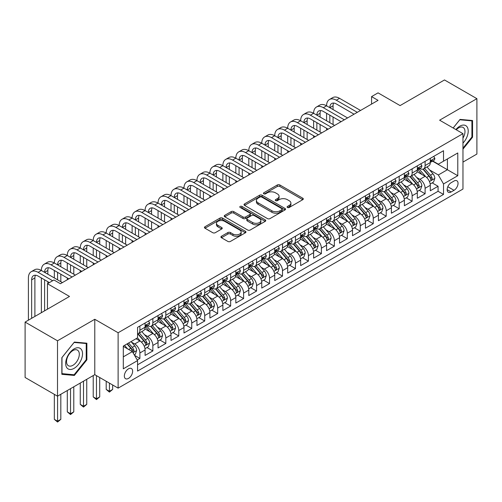 <?xml version="1.0" encoding="UTF-8"?>
<svg xmlns="http://www.w3.org/2000/svg" width="502" height="502" viewBox="0 0 502 502"><rect width="100%" height="100%" fill="white"/><g stroke="black" fill="none" stroke-linecap="round" stroke-linejoin="round"><path stroke-width="0.75" d="M287.464 207.477A1.261 0.728 0 0 0 289.246 207.477L302.769 199.67A1.801 1.042 0 0 0 303.296 198.936A1.801 1.042 0 0 0 302.769 198.202L279.865 184.981A1.801 1.042 0 0 0 277.317 184.981L263.795 192.787A1.261 0.728 0 0 0 263.431 193.301A1.261 0.728 0 0 0 263.795 193.816A1.261 0.728 0 0 0 265.577 193.816L267.328 192.806A5.76 3.326 0 0 1 275.472 192.806L277.38 193.904A5.76 3.326 0 0 1 279.068 196.257A5.76 3.326 0 0 1 277.38 198.604L275.629 199.614A1.261 0.728 0 0 0 275.265 200.129A1.261 0.728 0 0 0 275.629 200.643A1.261 0.728 0 0 0 277.411 200.643L279.162 199.633A5.76 3.326 0 0 1 287.307 199.633L289.215 200.737A5.76 3.326 0 0 1 290.903 203.09A5.76 3.326 0 0 1 289.215 205.437L287.464 206.447A1.261 0.728 0 0 0 287.094 206.962A1.261 0.728 0 0 0 287.464 207.477L287.464 206.447M128.487 378.408A5.867 3.389 120 0 0 132.321 373.237A5.867 3.389 120 0 0 131.424 368.537A5.867 3.389 120 0 0 128.487 368.826A5.867 3.389 120 0 0 124.659 373.996A5.867 3.389 120 0 0 125.556 378.703A5.867 3.389 120 0 0 128.487 378.408M221.451 236.26A1.801 1.042 0 0 0 220.924 236.994A1.801 1.042 0 0 0 221.451 237.728L227.883 241.437A1.801 1.042 0 0 0 230.424 241.437L245.44 232.771A1.801 1.042 0 0 0 245.967 232.037A1.801 1.042 0 0 0 245.44 231.303L222.537 218.075A1.801 1.042 0 0 0 219.989 218.075L204.973 226.747A1.801 1.042 0 0 0 204.446 227.481A1.801 1.042 0 0 0 204.973 228.215L212.735 232.696A1.801 1.042 0 0 0 215.283 232.696L221.708 228.987A1.801 1.042 0 0 0 222.235 228.253A1.801 1.042 0 0 0 221.708 227.519L217.862 225.291A4.813 2.78 0 0 1 216.45 223.327A4.813 2.78 0 0 1 219.418 220.761A4.813 2.78 0 0 1 224.67 221.363L239.749 230.067A4.813 2.78 0 0 1 241.155 232.037A4.813 2.78 0 0 1 238.186 234.603A4.813 2.78 0 0 1 232.941 234.001L230.424 232.552A1.801 1.042 0 0 0 227.883 232.552L221.451 236.26L221.451 237.728M462.963 162.102L476.9 154.051L476.9 98.668L444.49 79.956L400.088 105.589L378.05 92.864L371.568 96.604L378.05 100.35L60.428 283.724L53.946 279.984L47.464 283.724L47.464 309.176M57.51 340.795L57.51 396.185L94.784 374.668L94.784 319.278L57.51 340.795L25.1 322.083L69.502 296.45L47.464 283.724M94.784 319.278L118.121 332.751L462.963 133.657L462.963 189.047L118.121 388.14L118.121 332.751M476.9 98.668L439.626 120.185L462.963 133.657M267.453 218.59A1.801 1.042 0 0 0 270.001 218.59L285.017 209.924A1.801 1.042 0 0 0 285.544 209.183A1.801 1.042 0 0 0 285.017 208.449L262.113 195.228A1.801 1.042 0 0 0 259.565 195.228L244.549 203.894A1.801 1.042 0 0 0 244.022 204.634A1.801 1.042 0 0 0 244.549 205.368L267.453 218.59M240.665 207.753A1.261 0.728 0 0 1 241.939 207.928L265.207 221.357L250.216 230.016A1.801 1.042 0 0 1 247.668 230.016L224.764 216.789L224.764 215.32A1.801 1.042 0 0 0 224.237 216.055A1.801 1.042 0 0 0 224.764 216.789M224.764 215.32L231.19 211.612A1.801 1.042 0 0 1 233.731 211.612L243.024 216.971A1.801 1.042 0 0 0 245.566 216.971L249.833 214.511A1.801 1.042 0 0 0 250.36 213.777A1.801 1.042 0 0 0 249.833 213.043L240.157 207.458A1.261 0.728 0 0 1 239.793 206.943A1.261 0.728 0 0 1 240.571 206.272A1.261 0.728 0 0 1 241.939 206.429L265.225 219.876A1.801 1.042 0 0 1 265.753 220.61A1.801 1.042 0 0 1 265.225 221.344L265.225 219.876M57.51 396.185L25.1 377.473L25.1 322.083M137.209 359.978L139.895 358.422L134.517 355.316M131.455 342.1L134.712 343.977A7.335 4.236 60 0 1 139.895 352.962L145.084 349.969L145.084 355.429L152.859 350.942L146.96 347.535M144.419 334.614L147.676 336.497A7.335 4.236 60 0 1 152.859 345.476L158.048 342.483L158.048 347.949L165.823 343.456L159.925 340.049M157.383 327.128L160.64 329.011A7.335 4.236 60 0 1 165.823 337.99L171.013 334.997L171.013 340.463L178.787 335.97L172.889 332.562M170.347 319.648L173.604 321.525A7.335 4.236 60 0 1 178.787 330.504L183.977 327.511L183.977 332.977L191.751 328.484L185.853 325.083M183.312 312.162L186.568 314.039A7.335 4.236 60 0 1 191.751 323.024L196.941 320.025L196.941 325.491L204.716 321.004L198.817 317.597M196.276 304.676L199.532 306.553A7.335 4.236 60 0 1 204.716 315.538L209.905 312.545L209.905 318.004L217.68 313.518L211.781 310.11M209.24 297.19L212.497 299.073A7.335 4.236 60 0 1 217.68 308.052L222.869 305.059L222.869 310.525L230.644 306.032L224.745 302.624M222.204 289.704L225.461 291.587A7.335 4.236 60 0 1 230.644 300.566L235.833 297.573L235.833 303.039L243.608 298.546L237.71 295.138M235.168 282.224L238.425 284.101A7.335 4.236 60 0 1 243.608 293.08L248.797 290.087L248.797 295.552L256.572 291.06L250.674 287.659M248.132 274.738L251.389 276.615A7.335 4.236 60 0 1 256.572 285.6L261.762 282.601L261.762 288.066L269.536 283.58L263.638 280.172M261.096 267.252L264.353 269.128A7.335 4.236 60 0 1 269.536 278.114L274.726 275.121L274.726 280.58L282.5 276.094L276.602 272.686M274.061 259.766L277.317 261.649A7.335 4.236 60 0 1 282.5 270.628L287.69 267.635L287.69 273.101L295.465 268.608L289.566 265.2M287.025 252.28L290.281 254.163A7.335 4.236 60 0 1 295.465 263.142L300.654 260.149L300.654 265.614L308.429 261.122L302.53 257.714M299.989 244.8L303.246 246.677A7.335 4.236 60 0 1 308.429 255.656L313.618 252.663L313.618 258.128L321.393 253.635L315.494 250.234M312.953 237.314L316.21 239.19A7.335 4.236 60 0 1 321.393 248.176L326.582 245.183L326.582 250.642L334.357 246.156L328.459 242.748M325.917 229.828L329.174 231.704A7.335 4.236 60 0 1 334.357 240.69L339.547 237.697L339.547 243.156L347.321 238.67L341.423 235.262M338.881 222.342L342.138 224.225A7.335 4.236 60 0 1 347.321 233.204L352.511 230.211L352.511 235.676L360.285 231.184L354.387 227.776M351.846 214.856L355.102 216.738A7.335 4.236 60 0 1 360.285 225.718L365.475 222.725L365.475 228.19L373.25 223.697L367.351 220.29M364.81 207.376L368.066 209.252A7.335 4.236 60 0 1 373.25 218.232L378.439 215.239L378.439 220.704L386.214 216.211L380.315 212.81M377.774 199.89L381.031 201.766A7.335 4.236 60 0 1 386.214 210.752L391.403 207.759L391.403 213.218L399.178 208.732L393.279 205.324M390.738 192.404L393.995 194.287A7.335 4.236 60 0 1 399.178 203.266L404.367 200.273L404.367 205.738L412.142 201.246L406.243 197.838M403.702 184.918L406.959 186.8A7.335 4.236 60 0 1 412.142 195.78L417.331 192.787L417.331 198.252L425.106 193.759L425.106 188.294A7.335 4.236 -120 0 0 419.923 179.314L416.666 177.432M419.208 190.352L425.106 193.759M145.084 349.969A7.335 4.236 -120 0 0 139.895 340.983L136.011 338.737M158.048 342.483A7.335 4.236 -120 0 0 152.859 333.497L144.846 328.873M171.013 334.997A7.335 4.236 -120 0 0 165.823 326.018L157.81 321.387M183.977 327.511A7.335 4.236 -120 0 0 178.787 318.532L170.774 313.901M196.941 320.025A7.335 4.236 -120 0 0 191.751 311.045L183.738 306.415M209.905 312.545A7.335 4.236 -120 0 0 204.716 303.559L196.702 298.935M222.869 305.059A7.335 4.236 -120 0 0 217.68 296.073L209.667 291.449M235.833 297.573A7.335 4.236 -120 0 0 230.644 288.594L222.631 283.963M248.797 290.087A7.335 4.236 -120 0 0 243.608 281.107L235.595 276.476M261.762 282.601A7.335 4.236 -120 0 0 256.572 273.621L248.559 268.99M274.726 275.121A7.335 4.236 -120 0 0 269.536 266.135L261.523 261.511M287.69 267.635A7.335 4.236 -120 0 0 282.5 258.655L274.487 254.025M300.654 260.149A7.335 4.236 -120 0 0 295.465 251.169L287.451 246.538M313.618 252.663A7.335 4.236 -120 0 0 308.429 243.683L300.416 239.052M326.582 245.183A7.335 4.236 -120 0 0 321.393 236.197L313.38 231.566M339.547 237.697A7.335 4.236 -120 0 0 334.357 228.711L326.344 224.087M352.511 230.211A7.335 4.236 -120 0 0 347.321 221.231L339.308 216.6M365.475 222.725A7.335 4.236 -120 0 0 360.285 213.745L352.272 209.114M378.439 215.239A7.335 4.236 -120 0 0 373.25 206.259L365.236 201.628M391.403 207.759A7.335 4.236 -120 0 0 386.214 198.773L378.201 194.148M404.367 200.273A7.335 4.236 -120 0 0 399.178 191.287L391.165 186.662M417.331 192.787A7.335 4.236 -120 0 0 412.142 183.807L404.129 179.176M454.021 181.034L451.166 182.684A5.685 3.282 120 0 0 447.451 187.692A5.685 3.282 120 0 0 448.324 192.247A5.685 3.282 120 0 0 451.166 191.965L454.021 190.314A5.685 3.282 120 0 0 457.73 185.307A5.685 3.282 120 0 0 456.858 180.751A5.685 3.282 120 0 0 454.021 181.034M123.304 356.853L132.377 351.613L137.567 360.593L137.567 371.072L443.517 194.431L443.517 183.952L438.334 174.972L429.63 169.952M137.567 360.593L123.304 368.826L123.304 346.073L137.567 337.84L137.567 327.36L443.517 150.719L443.517 161.198L457.78 152.966L457.78 175.719L443.517 183.952M147.607 325.679L147.676 325.716A7.335 4.236 60 0 0 151.34 326.08L156.53 323.087A7.335 4.236 -120 0 0 158.048 319.73L158.048 315.538M160.571 318.193L160.64 318.23A7.335 4.236 60 0 0 164.305 318.594L169.494 315.601A7.335 4.236 -120 0 0 171.013 312.244L171.013 308.052M173.535 310.707L173.604 310.744A7.335 4.236 60 0 0 177.269 311.108L182.458 308.115A7.335 4.236 -120 0 0 183.977 304.758L183.977 300.566M186.499 303.221L186.568 303.264A7.335 4.236 60 0 0 190.233 303.622L195.422 300.629A7.335 4.236 -120 0 0 196.941 297.272L196.941 293.08M199.463 295.741L199.532 295.778A7.335 4.236 60 0 0 203.197 296.142L208.386 293.149A7.335 4.236 -120 0 0 209.905 289.792L209.905 285.6M212.428 288.255L212.497 288.292A7.335 4.236 60 0 0 216.161 288.656L221.351 285.663A7.335 4.236 -120 0 0 222.869 282.306L222.869 278.114M225.392 280.769L225.461 280.806A7.335 4.236 60 0 0 229.125 281.17L234.315 278.177A7.335 4.236 -120 0 0 235.833 274.82L235.833 270.628M238.356 273.283L238.425 273.32A7.335 4.236 60 0 0 242.089 273.684L247.279 270.691A7.335 4.236 -120 0 0 248.797 267.334L248.797 263.142M251.32 265.796L251.389 265.84A7.335 4.236 60 0 0 255.054 266.198L260.243 263.205A7.335 4.236 -120 0 0 261.762 259.848L261.762 255.656M264.284 258.317L264.353 258.354A7.335 4.236 60 0 0 268.018 258.718L273.207 255.725A7.335 4.236 -120 0 0 274.726 252.368L274.726 248.176M277.248 250.831L277.317 250.868A7.335 4.236 60 0 0 280.982 251.232L286.171 248.239A7.335 4.236 -120 0 0 287.69 244.882L287.69 240.69M290.212 243.344L290.281 243.382A7.335 4.236 60 0 0 293.946 243.746L299.136 240.753A7.335 4.236 -120 0 0 300.654 237.396L300.654 233.204M303.177 235.858L303.246 235.896A7.335 4.236 60 0 0 306.91 236.26L312.1 233.267A7.335 4.236 -120 0 0 313.618 229.91L313.618 225.718M316.141 228.372L316.21 228.416A7.335 4.236 60 0 0 319.874 228.78L325.064 225.781A7.335 4.236 -120 0 0 326.582 222.424L326.582 218.232M329.105 220.893L329.174 220.93A7.335 4.236 60 0 0 332.839 221.294L338.028 218.301A7.335 4.236 -120 0 0 339.547 214.944L339.547 210.752M342.069 213.406L342.138 213.444A7.335 4.236 60 0 0 345.803 213.808L350.992 210.815A7.335 4.236 -120 0 0 352.511 207.458L352.511 203.266M355.033 205.92L355.102 205.958A7.335 4.236 60 0 0 358.767 206.322L363.956 203.329A7.335 4.236 -120 0 0 365.475 199.972L365.475 195.78M367.997 198.434L368.066 198.472A7.335 4.236 60 0 0 371.731 198.836L376.92 195.843A7.335 4.236 -120 0 0 378.439 192.486L378.439 188.294M380.962 190.948L381.031 190.992A7.335 4.236 60 0 0 384.695 191.356L389.885 188.357A7.335 4.236 -120 0 0 391.403 185L391.403 180.808M393.926 183.468L393.995 183.506A7.335 4.236 60 0 0 397.659 183.87L402.849 180.877A7.335 4.236 -120 0 0 404.367 177.52L404.367 173.328M406.89 175.982L406.959 176.02A7.335 4.236 60 0 0 410.623 176.384L415.813 173.391A7.335 4.236 -120 0 0 417.331 170.034L417.331 165.842M137.567 364.785L438.07 191.287L438.07 186.273L430.296 190.766L430.296 185.301A7.335 4.236 -120 0 0 425.106 176.321L417.093 171.69M419.854 168.496L419.923 168.534A7.335 4.236 -120 0 0 423.588 168.898A7.335 4.236 -120 0 0 425.106 165.541L425.106 161.349M423.588 168.898L428.777 165.905A7.335 4.236 -120 0 0 430.296 162.548L430.296 158.356M139.895 326.018L139.895 330.209A7.335 4.236 60 0 1 138.376 333.566A7.335 4.236 60 0 1 137.567 333.861M138.376 333.566L143.566 330.567A7.335 4.236 -120 0 0 145.084 327.21L145.084 323.018M152.859 318.532L152.859 322.723A7.335 4.236 60 0 1 151.34 326.08M165.823 311.045L165.823 315.237A7.335 4.236 60 0 1 164.305 318.594M178.787 303.559L178.787 307.751A7.335 4.236 60 0 1 177.269 311.108M191.751 296.073L191.751 300.265A7.335 4.236 60 0 1 190.233 303.622M204.716 288.594L204.716 292.785A7.335 4.236 60 0 1 203.197 296.142M217.68 281.107L217.68 285.299A7.335 4.236 60 0 1 216.161 288.656M230.644 273.621L230.644 277.813A7.335 4.236 60 0 1 229.125 281.17M243.608 266.135L243.608 270.327A7.335 4.236 60 0 1 242.089 273.684M256.572 258.649L256.572 262.841A7.335 4.236 60 0 1 255.054 266.198M269.536 251.169L269.536 255.361A7.335 4.236 60 0 1 268.018 258.718M282.5 243.683L282.5 247.875A7.335 4.236 60 0 1 280.982 251.232M295.465 236.197L295.465 240.389A7.335 4.236 60 0 1 293.946 243.746M308.429 228.711L308.429 232.903A7.335 4.236 60 0 1 306.91 236.26M321.393 221.231L321.393 225.417A7.335 4.236 60 0 1 319.874 228.78M334.357 213.745L334.357 217.937A7.335 4.236 60 0 1 332.839 221.294M347.321 206.259L347.321 210.451A7.335 4.236 60 0 1 345.803 213.808M360.285 198.773L360.285 202.965A7.335 4.236 60 0 1 358.767 206.322M373.25 191.287L373.25 195.479A7.335 4.236 60 0 1 371.731 198.836M386.214 183.807L386.214 187.999A7.335 4.236 60 0 1 384.695 191.356M399.178 176.321L399.178 180.513A7.335 4.236 60 0 1 397.659 183.87M412.142 168.835L412.142 173.027A7.335 4.236 60 0 1 410.623 176.384M412.142 195.78L412.142 201.246M399.178 203.266L399.178 208.732M386.214 210.752L386.214 216.211M373.25 218.232L373.25 223.697M360.285 225.718L360.285 231.184M347.321 233.204L347.321 238.67M334.357 240.69L334.357 246.156M321.393 248.176L321.393 253.635M308.429 255.656L308.429 261.122M295.465 263.142L295.465 268.608M282.5 270.628L282.5 276.094M269.536 278.114L269.536 283.58M256.572 285.6L256.572 291.06M243.608 293.08L243.608 298.546M230.644 300.566L230.644 306.032M217.68 308.052L217.68 313.518M204.716 315.538L204.716 321.004M191.751 323.024L191.751 328.484M178.787 330.504L178.787 335.97M165.823 337.99L165.823 343.456M152.859 345.476L152.859 350.942M139.895 352.962L139.895 358.422M132.377 351.613L123.304 346.374M438.334 174.972L447.407 169.732L447.407 158.958L457.78 152.966M432.561 161.161L457.78 175.719M432.818 161.01L438.334 164.192L443.517 161.198M94.784 374.668L118.121 388.14M371.568 96.604L371.568 104.09M432.172 182.872L438.07 186.273M438.07 191.287L443.517 194.431M462.963 149.144L472.558 137.209L472.558 120.524L460.045 119.407L453.149 127.991M61.853 374.323L74.365 375.44L86.871 359.878L86.871 343.199L74.365 342.082L61.853 357.644L61.853 374.323M471.911 136.833L472.558 137.209M86.225 359.507L86.871 359.878M73.041 374.68L74.365 375.44M287.966 207.659L289.215 206.937A5.76 3.326 0 0 0 290.903 204.584L290.903 203.09M279.068 196.257L279.068 197.75A5.76 3.326 0 0 1 277.38 200.103L276.138 200.825M302.744 199.683L279.865 186.474A1.801 1.042 0 0 0 277.317 186.474L264.303 193.992M284.992 209.936L262.113 196.721A1.801 1.042 0 0 0 259.565 196.721L244.574 205.381M281.835 209.698A1.261 0.728 0 0 0 282.206 209.183A1.261 0.728 0 0 0 281.835 208.669L261.73 197.066A1.261 0.728 0 0 0 259.948 197.066L258.103 198.127A5.76 3.326 0 0 0 256.415 200.48A5.76 3.326 0 0 0 258.103 202.833L271.846 210.765A5.76 3.326 0 0 0 279.99 210.765L281.835 209.698L281.835 211.198A1.261 0.728 0 0 0 282.206 210.683L282.206 209.183M256.415 200.48L256.415 201.98A5.76 3.326 0 0 0 258.103 204.327L258.103 202.833M281.835 211.198L279.99 212.264A5.76 3.326 0 0 1 271.846 212.264L258.103 204.327M224.789 216.801L231.19 213.105L231.19 211.612M250.36 213.777L250.36 215.276A1.801 1.042 0 0 1 249.833 216.011L245.566 218.47A1.801 1.042 0 0 1 243.024 218.47L233.731 213.105A1.801 1.042 0 0 0 231.19 213.105M252.663 222.537A4.813 2.78 0 0 0 257.909 223.139A4.813 2.78 0 0 0 260.883 220.573A4.813 2.78 0 0 0 259.471 218.608L254.156 215.54A1.801 1.042 0 0 0 251.615 215.54L247.348 218A1.801 1.042 0 0 0 246.821 218.734A1.801 1.042 0 0 0 247.348 219.474L252.663 222.537L252.663 224.036A4.813 2.78 0 0 0 257.909 224.639A4.813 2.78 0 0 0 260.883 222.072L260.883 220.573M246.821 218.734L246.821 220.234A1.801 1.042 0 0 0 247.348 220.968L247.348 219.474M252.663 224.036L247.348 220.968M241.155 232.037L241.155 233.53A4.813 2.78 0 0 1 238.186 236.097A4.813 2.78 0 0 1 232.941 235.494L230.424 234.045A1.801 1.042 0 0 0 227.883 234.045L221.476 237.741M216.45 223.327L216.45 224.827A4.813 2.78 0 0 0 217.862 226.791L217.862 225.291M221.683 229L217.862 226.791M245.415 232.784L222.537 219.575A1.801 1.042 0 0 0 219.989 219.575L204.998 228.228M430.183 184.021L433.533 182.082L434.832 178.342A4.857 2.805 -120 0 0 432.937 173.78L427.014 166.921M425.828 176.792L419.057 168.954M421.975 174.514L418.047 169.965A11.64 6.721 -120 0 0 417.689 169.557M422.929 169.161L428.921 176.102A4.857 2.805 60 0 1 430.653 179.446L431.005 180.023L431.664 179.929L432.209 178.549A4.857 2.805 -120 0 0 430.478 175.198L424.554 168.346M423.28 169.048L429.718 176.503A2.472 1.431 60 0 1 430.339 177.47L432.209 178.549M433.728 156.373L434.832 158.281A4.857 2.805 60 0 1 433.822 160.433L431.362 161.851A4.857 2.805 -120 0 0 432.209 160.734L432.103 160.301M28.407 320.176L28.407 277.964A13.749 7.938 60 0 1 31.256 271.67L34.494 269.8A13.749 7.938 60 0 1 41.371 270.478A13.749 7.938 60 0 1 44.22 264.184L47.458 262.314A13.749 7.938 60 0 1 54.335 262.992A13.749 7.938 60 0 1 57.184 256.698L60.422 254.828A13.749 7.938 60 0 1 67.299 255.512A13.749 7.938 60 0 1 70.148 249.212L73.386 247.342A13.749 7.938 60 0 1 80.264 248.026A13.749 7.938 60 0 1 83.112 241.732L86.35 239.856A13.749 7.938 60 0 1 93.228 240.54A13.749 7.938 60 0 1 96.077 234.246L99.314 232.376A13.749 7.938 60 0 1 106.192 233.053A13.749 7.938 60 0 1 109.041 226.76L112.279 224.89A13.749 7.938 60 0 1 119.156 225.567A13.749 7.938 60 0 1 122.005 219.274L125.243 217.404A13.749 7.938 60 0 1 132.12 218.088A13.749 7.938 60 0 1 134.969 211.788L138.207 209.918A13.749 7.938 60 0 1 145.084 210.602A13.749 7.938 60 0 1 147.933 204.308L151.171 202.431A13.749 7.938 60 0 1 158.048 203.115A13.749 7.938 60 0 1 160.897 196.822L164.135 194.952A13.749 7.938 60 0 1 171.013 195.629A13.749 7.938 60 0 1 173.861 189.336L177.099 187.466A13.749 7.938 60 0 1 183.977 188.143A13.749 7.938 60 0 1 186.826 181.849L190.063 179.98A13.749 7.938 60 0 1 196.941 180.664A13.749 7.938 60 0 1 199.79 174.363L203.028 172.493A13.749 7.938 60 0 1 209.905 173.177A13.749 7.938 60 0 1 212.754 166.884L215.992 165.007A13.749 7.938 60 0 1 222.869 165.691A13.749 7.938 60 0 1 225.718 159.398L228.956 157.528A13.749 7.938 60 0 1 235.833 158.205A13.749 7.938 60 0 1 238.682 151.911L241.92 150.042A13.749 7.938 60 0 1 248.797 150.719A13.749 7.938 60 0 1 251.646 144.425L254.884 142.555A13.749 7.938 60 0 1 261.762 143.239A13.749 7.938 60 0 1 264.61 136.939L267.848 135.069A13.749 7.938 60 0 1 274.726 135.753A13.749 7.938 60 0 1 277.575 129.46L280.813 127.59A13.749 7.938 60 0 1 287.69 128.267A13.749 7.938 60 0 1 290.539 121.973L293.777 120.103A13.749 7.938 60 0 1 300.654 120.781A13.749 7.938 60 0 1 303.503 114.487L306.741 112.617A13.749 7.938 60 0 1 313.618 113.295A13.749 7.938 60 0 1 316.467 107.001L319.705 105.131A13.749 7.938 60 0 1 326.582 105.815A13.749 7.938 60 0 1 329.431 99.521L332.669 97.645A13.749 7.938 60 0 1 339.547 98.329L360.549 110.453M329.431 99.521A13.749 7.938 60 0 1 336.302 100.199L357.305 112.322M430.459 162.083L430.478 162.083A4.857 2.805 -120 0 0 431.362 161.851M431.582 160.37L432.209 160.734C431.902 160 431.381 160.301 430.653 161.631A4.857 2.805 60 0 1 430.296 162.322M354.067 114.199L336.302 103.939A9.168 5.29 -120 0 0 331.722 103.487A9.168 5.29 -120 0 0 329.82 107.685L333.064 105.815L333.064 109.555M333.635 103.067A9.168 5.29 -120 0 0 333.064 105.815M329.82 115.171L329.82 122.651M333.064 117.041L333.064 124.527M326.582 130.062L326.582 128.267M326.582 120.781L326.582 113.295M462.963 143.12A11.916 6.877 120 0 0 468.059 129.296A11.916 6.877 120 0 0 459.788 126.209A11.916 6.877 120 0 0 455.885 129.566M462.963 138.119A9.023 5.208 120 0 0 463.12 127.445A9.023 5.208 120 0 0 458.608 127.891A9.023 5.208 120 0 0 456.243 129.78M453.174 128.004L459.788 119.777L471.911 120.863L471.911 137.021L462.963 148.153M471.108 120.398L471.911 120.863M81.399 359.263A11.916 6.877 120 0 0 78.318 347.754A11.916 6.877 120 0 0 66.804 357.957A11.916 6.877 120 0 0 69.891 369.472A11.916 6.877 120 0 0 81.399 359.263M78.45 358.422A9.023 5.208 120 0 0 77.433 350.114A9.023 5.208 120 0 0 67.4 357.437A9.023 5.208 120 0 0 68.41 365.745A9.023 5.208 120 0 0 78.45 358.422M61.984 373.689L61.984 357.531L74.101 342.452L86.225 343.531L86.225 359.696L74.101 374.774L61.853 373.613M85.422 343.067L86.225 343.531M417.218 191.5L420.569 189.568L421.868 185.828A4.857 2.805 -120 0 0 419.973 181.266L414.05 174.407M412.864 184.278L406.093 176.44M409.011 181.994L405.083 177.444A11.64 6.721 -120 0 0 404.725 177.043M409.965 176.648L415.957 183.581A4.857 2.805 60 0 1 417.689 186.932L418.041 187.51L418.699 187.415L419.245 186.035A4.857 2.805 -120 0 0 417.513 182.684L411.59 175.825M410.316 176.535L416.754 183.989A2.472 1.431 60 0 1 417.375 184.956L419.245 186.035M404.254 198.987L407.605 197.054L408.904 193.308A4.857 2.805 -120 0 0 407.009 188.746L401.085 181.893M399.899 191.764L393.129 183.927M396.047 189.48L392.118 184.931A11.64 6.721 -120 0 0 391.761 184.529M397 184.134L402.993 191.067A4.857 2.805 60 0 1 404.725 194.418L405.076 194.989L405.735 194.901L406.281 193.515A4.857 2.805 -120 0 0 404.549 190.17L398.626 183.312M397.352 184.021L403.79 191.475A2.472 1.431 60 0 1 404.411 192.442L406.281 193.515M391.29 206.473L394.641 204.54L395.94 200.794A4.857 2.805 -120 0 0 394.045 196.232L388.121 189.373M386.935 199.25L380.165 191.413M383.082 196.966L379.154 192.417A11.64 6.721 -120 0 0 378.797 192.009M384.036 191.62L390.029 198.554A4.857 2.805 60 0 1 391.761 201.898L392.112 202.475L392.771 202.381L393.317 201.001A4.857 2.805 -120 0 0 391.585 197.656L385.661 190.798M384.388 191.5L390.826 198.955A2.472 1.431 60 0 1 391.447 199.928L393.317 201.001M378.326 213.959L381.677 212.02L382.976 208.28A4.857 2.805 -120 0 0 381.081 203.718L375.157 196.859M373.971 206.736L367.2 198.892M370.118 204.452L366.19 199.903A11.64 6.721 -120 0 0 365.832 199.495M371.072 199.099L377.065 206.04A4.857 2.805 60 0 1 378.797 209.384L379.148 209.962L379.807 209.867L380.353 208.487A4.857 2.805 -120 0 0 378.621 205.142L372.697 198.284M371.424 198.987L377.862 206.441A2.472 1.431 60 0 1 378.483 207.408L380.353 208.487M420.764 163.859L421.868 165.767A4.857 2.805 60 0 1 420.858 167.913L418.398 169.337A4.857 2.805 -120 0 0 419.245 168.22L419.139 167.787M316.467 107.001A13.749 7.938 60 0 1 323.338 107.685L326.582 105.815L347.585 117.939M323.338 107.685L344.341 119.809M417.495 169.563L417.513 169.563A4.857 2.805 -120 0 0 418.398 169.337M418.618 167.856L419.245 168.22C418.938 167.486 418.417 167.787 417.689 169.118A4.857 2.805 60 0 1 417.331 169.808M341.103 121.679L323.338 111.425A9.168 5.29 -120 0 0 318.757 110.973A9.168 5.29 -120 0 0 316.856 115.171L320.1 113.295L320.1 117.041M320.671 110.553A9.168 5.29 -120 0 0 320.1 113.295M316.856 122.651L316.856 130.137M320.1 124.527L320.1 132.007M313.618 137.548L313.618 135.753M313.618 128.267L313.618 120.781M407.8 171.345L408.904 173.253A4.857 2.805 60 0 1 407.894 175.399L405.434 176.823A4.857 2.805 -120 0 0 406.281 175.706L406.174 175.273M303.503 114.487A13.749 7.938 60 0 1 310.374 115.171L313.618 113.295L334.621 125.425M310.374 115.171L331.376 127.295M404.53 177.049L404.549 177.049A4.857 2.805 -120 0 0 405.434 176.823M405.654 175.342L406.281 175.706C405.974 174.972 405.453 175.273 404.725 176.604A4.857 2.805 60 0 1 404.367 177.294M328.139 129.165L310.374 118.911A9.168 5.29 -120 0 0 305.793 118.459A9.168 5.29 -120 0 0 303.892 122.651L307.136 120.781L307.136 124.527M307.707 118.033A9.168 5.29 -120 0 0 307.136 120.781M303.892 130.137L303.892 137.623M307.136 132.007L307.136 139.493M300.654 145.034L300.654 143.239M300.654 135.753L300.654 128.267M394.836 178.825L395.94 180.733A4.857 2.805 60 0 1 394.93 182.885L392.47 184.309A4.857 2.805 -120 0 0 393.317 183.186L393.21 182.759M290.539 121.973A13.749 7.938 60 0 1 297.41 122.651L300.654 120.781L321.656 132.911M297.41 122.651L318.412 134.781M391.566 184.535L391.585 184.535A4.857 2.805 -120 0 0 392.47 184.309M392.689 182.828L393.317 183.186C393.01 182.458 392.489 182.753 391.761 184.083A4.857 2.805 60 0 1 391.403 184.78M315.174 136.651L297.41 126.397A9.168 5.29 -120 0 0 292.829 125.939A9.168 5.29 -120 0 0 290.928 130.137L294.172 128.267L294.172 132.007M294.743 125.519A9.168 5.29 -120 0 0 294.172 128.267M290.928 137.623L290.928 145.109M294.172 139.493L294.172 146.979M287.69 152.52L287.69 150.719M287.69 143.239L287.69 135.753M381.871 186.311L382.976 188.219A4.857 2.805 60 0 1 381.966 190.371L379.506 191.789A4.857 2.805 -120 0 0 380.353 190.672L380.246 190.239M277.575 129.46A13.749 7.938 60 0 1 284.446 130.137L287.69 128.267L308.692 140.391M284.446 130.137L305.448 142.267M378.602 192.021L378.621 192.021A4.857 2.805 -120 0 0 379.506 191.789M379.725 190.308L380.353 190.672C380.045 189.938 379.525 190.239 378.797 191.569A4.857 2.805 60 0 1 378.439 192.26M302.21 144.137L284.446 133.883A9.168 5.29 -120 0 0 279.865 133.425A9.168 5.29 -120 0 0 277.964 137.623L281.208 135.753L281.208 139.493M281.779 133.005A9.168 5.29 -120 0 0 281.208 135.753M277.964 145.109L277.964 152.595M281.208 146.979L281.208 154.465M274.726 160L274.726 158.205M274.726 150.719L274.726 143.239M365.362 221.438L368.713 219.506L370.012 215.766A4.857 2.805 -120 0 0 368.117 211.204L362.193 204.345M361.007 214.216L354.236 206.378M357.154 211.938L353.226 207.389A11.64 6.721 -120 0 0 352.868 206.981M358.108 206.586L364.101 213.526A4.857 2.805 60 0 1 365.832 216.87L366.184 217.448L366.843 217.353L367.389 215.973A4.857 2.805 -120 0 0 365.657 212.622L359.733 205.77M358.459 206.473L364.898 213.927A2.472 1.431 60 0 1 365.519 214.894L367.389 215.973M368.907 193.797L370.012 195.705A4.857 2.805 60 0 1 369.001 197.857L366.542 199.275A4.857 2.805 -120 0 0 367.389 198.158L367.282 197.725M264.61 136.939A13.749 7.938 60 0 1 271.482 137.623L274.726 135.753L295.728 147.877M271.482 137.623L292.484 149.747M365.638 199.507L365.657 199.507A4.857 2.805 -120 0 0 366.542 199.275M366.761 197.794L367.389 198.158C367.081 197.424 366.56 197.725 365.832 199.056A4.857 2.805 60 0 1 365.475 199.746M289.246 151.623L271.482 141.363A9.168 5.29 -120 0 0 266.901 140.911A9.168 5.29 -120 0 0 265 145.109L268.244 143.239L268.244 146.979M268.815 140.491A9.168 5.29 -120 0 0 268.244 143.239M265 152.595L265 160.075M268.244 154.465L268.244 161.951M261.762 167.486L261.762 165.691M261.762 158.205L261.762 150.719M352.398 228.925L355.749 226.992L357.047 223.252A4.857 2.805 -120 0 0 355.152 218.69L349.229 211.831M348.043 221.702L341.272 213.865M344.19 219.418L340.262 214.869A11.64 6.721 -120 0 0 339.904 214.467M345.144 214.072L351.136 221.005A4.857 2.805 60 0 1 352.868 224.356L353.22 224.934L353.879 224.84L354.425 223.459A4.857 2.805 -120 0 0 352.693 220.108L346.769 213.25M345.495 213.959L351.933 221.413A2.472 1.431 60 0 1 352.555 222.38L354.425 223.459M355.943 201.283L357.047 203.191A4.857 2.805 60 0 1 356.037 205.337L353.577 206.761A4.857 2.805 -120 0 0 354.425 205.644L354.318 205.211M251.646 144.425A13.749 7.938 60 0 1 258.517 145.109L261.762 143.239L282.764 155.363M258.517 145.109L279.52 157.233M352.674 206.987L352.693 206.987A4.857 2.805 -120 0 0 353.577 206.761M353.797 205.28L354.425 205.644C354.117 204.91 353.596 205.211 352.868 206.542A4.857 2.805 60 0 1 352.511 207.232M276.282 159.103L258.517 148.849A9.168 5.29 -120 0 0 253.937 148.397A9.168 5.29 -120 0 0 252.035 152.595L255.28 150.719L255.28 154.465M255.851 147.971A9.168 5.29 -120 0 0 255.28 150.719M252.035 160.075L252.035 167.561M255.28 161.951L255.28 169.431M248.797 174.972L248.797 173.177M248.797 165.691L248.797 158.205M339.434 236.411L342.784 234.478L344.083 230.732A4.857 2.805 -120 0 0 342.188 226.17L336.265 219.311M335.079 229.188L328.308 221.351M331.226 226.904L327.298 222.355A11.64 6.721 -120 0 0 326.94 221.953M332.18 221.558L338.172 228.492A4.857 2.805 60 0 1 339.904 231.842L340.256 232.413L340.914 232.326L341.46 230.939A4.857 2.805 -120 0 0 339.728 227.594L333.805 220.736M332.531 221.445L338.969 228.893A2.472 1.431 60 0 1 339.59 229.866L341.46 230.939M342.979 208.769L344.083 210.677A4.857 2.805 60 0 1 343.079 212.823L340.613 214.247A4.857 2.805 -120 0 0 341.46 213.13L341.354 212.697M238.682 151.911A13.749 7.938 60 0 1 245.553 152.595L248.797 150.719L269.8 162.849M245.553 152.595L266.556 164.719M339.71 214.473L339.728 214.473A4.857 2.805 -120 0 0 340.613 214.247M340.833 212.766L341.46 213.13C341.153 212.396 340.632 212.697 339.904 214.028A4.857 2.805 60 0 1 339.547 214.718M263.318 166.589L245.553 156.335A9.168 5.29 -120 0 0 240.973 155.884A9.168 5.29 -120 0 0 239.071 160.075L242.315 158.205L242.315 161.951M242.886 155.457A9.168 5.29 -120 0 0 242.315 158.205M239.071 167.561L239.071 175.047M242.315 169.431L242.315 176.917M235.833 182.458L235.833 180.664M235.833 173.177L235.833 165.691M326.469 243.897L329.82 241.964L331.119 238.218A4.857 2.805 -120 0 0 329.224 233.656L323.301 226.797M322.115 236.674L315.344 228.837M318.262 234.39L314.334 229.841A11.64 6.721 -120 0 0 313.976 229.433M319.216 229.044L325.208 235.978A4.857 2.805 60 0 1 326.94 239.322L327.291 239.9L327.95 239.805L328.496 238.425A4.857 2.805 -120 0 0 326.764 235.08L320.841 228.222M319.567 228.925L326.005 236.379A2.472 1.431 60 0 1 326.626 237.352L328.496 238.425M330.015 216.249L331.119 218.157A4.857 2.805 60 0 1 330.115 220.309L327.649 221.733A4.857 2.805 -120 0 0 328.496 220.61L328.39 220.183M225.718 159.398A13.749 7.938 60 0 1 232.589 160.075L235.833 158.205L256.836 170.335M232.589 160.075L253.592 172.205M326.746 221.959L326.764 221.959A4.857 2.805 -120 0 0 327.649 221.733M327.869 220.252L328.496 220.61C328.189 219.882 327.668 220.177 326.94 221.507A4.857 2.805 60 0 1 326.582 222.204M250.354 174.075L232.589 163.821A9.168 5.29 -120 0 0 228.008 163.363A9.168 5.29 -120 0 0 226.107 167.561L229.351 165.691L229.351 169.431M229.922 162.943A9.168 5.29 -120 0 0 229.351 165.691M226.107 175.047L226.107 182.533M229.351 176.917L229.351 184.403M222.869 189.944L222.869 188.143M222.869 180.664L222.869 173.177M313.505 251.383L316.856 249.444L318.155 245.704A4.857 2.805 -120 0 0 316.26 241.142L310.336 234.283M309.15 244.154L302.38 236.316M305.298 241.876L301.369 237.327A11.64 6.721 -120 0 0 301.012 236.919M306.251 236.524L312.244 243.464A4.857 2.805 60 0 1 313.976 246.808L314.327 247.386L314.986 247.291L315.532 245.911A4.857 2.805 -120 0 0 313.8 242.566L307.877 235.708M306.603 236.411L313.041 243.865A2.472 1.431 60 0 1 313.662 244.832L315.532 245.911M317.051 223.735L318.155 225.643A4.857 2.805 60 0 1 317.151 227.795L314.685 229.213A4.857 2.805 -120 0 0 315.532 228.096L315.425 227.663M212.754 166.884A13.749 7.938 60 0 1 219.625 167.561L222.869 165.691L243.872 177.815M219.625 167.561L240.627 179.691M313.781 229.445L313.8 229.445A4.857 2.805 -120 0 0 314.685 229.213M314.905 227.732L315.532 228.096C315.225 227.362 314.704 227.663 313.976 228.994A4.857 2.805 60 0 1 313.618 229.684M237.39 181.561L219.625 171.307A9.168 5.29 -120 0 0 215.044 170.849A9.168 5.29 -120 0 0 213.143 175.047L216.387 173.177L216.387 176.917M216.958 170.429A9.168 5.29 -120 0 0 216.387 173.177M213.143 182.533L213.143 190.02M216.387 184.403L216.387 191.889M209.905 197.424L209.905 195.629M209.905 188.143L209.905 180.664M300.541 258.863L303.892 256.93L305.191 253.19A4.857 2.805 -120 0 0 303.296 248.628L297.372 241.769M296.186 251.64L289.416 243.803M292.333 249.362L288.405 244.813A11.64 6.721 -120 0 0 288.048 244.405M293.287 244.01L299.28 250.95A4.857 2.805 60 0 1 301.012 254.294L301.363 254.872L302.022 254.778L302.568 253.397A4.857 2.805 -120 0 0 300.836 250.046L294.912 243.188M293.639 243.897L300.077 251.351A2.472 1.431 60 0 1 300.704 252.318L302.568 253.397M304.087 231.221L305.191 233.129A4.857 2.805 60 0 1 304.187 235.281L301.721 236.699A4.857 2.805 -120 0 0 302.568 235.582L302.461 235.149M199.79 174.363A13.749 7.938 60 0 1 206.661 175.047L209.905 173.177L230.907 185.301M206.661 175.047L227.663 187.171M300.817 236.931L300.836 236.925A4.857 2.805 -120 0 0 301.721 236.699M301.94 235.218L302.568 235.582C302.26 234.848 301.74 235.149 301.012 236.48A4.857 2.805 60 0 1 300.654 237.17M224.425 189.047L206.661 178.787A9.168 5.29 -120 0 0 202.08 178.335A9.168 5.29 -120 0 0 200.179 182.533L203.423 180.664L203.423 184.403M203.994 177.915A9.168 5.29 -120 0 0 203.423 180.664M200.179 190.02L200.179 197.499M203.423 191.889L203.423 199.376M196.941 204.91L196.941 203.115M196.941 195.629L196.941 188.143M287.577 266.349L290.928 264.416L292.227 260.676A4.857 2.805 -120 0 0 290.332 256.114L284.408 249.256M283.222 259.126L276.451 251.289M279.369 256.842L275.441 252.293A11.64 6.721 -120 0 0 275.083 251.891M280.323 251.496L286.316 258.43A4.857 2.805 60 0 1 288.048 261.78L288.399 262.351L289.058 262.264L289.604 260.883A4.857 2.805 -120 0 0 287.872 257.532L281.948 250.674M280.674 251.383L287.113 258.837A2.472 1.431 60 0 1 287.74 259.804L289.604 260.883M291.122 238.707L292.227 240.615A4.857 2.805 60 0 1 291.223 242.761L288.757 244.185A4.857 2.805 -120 0 0 289.604 243.068L289.497 242.635M186.826 181.849A13.749 7.938 60 0 1 193.697 182.533L196.941 180.664L217.943 192.787M193.697 182.533L214.699 194.657M287.853 244.411L287.872 244.411A4.857 2.805 -120 0 0 288.757 244.185M288.976 242.704L289.604 243.068C289.296 242.334 288.775 242.635 288.048 243.966A4.857 2.805 60 0 1 287.69 244.656M211.461 196.527L193.697 186.273A9.168 5.29 -120 0 0 189.116 185.822A9.168 5.29 -120 0 0 187.215 190.02L190.459 188.143L190.459 191.889M191.03 185.395A9.168 5.29 -120 0 0 190.459 188.143M187.215 197.499L187.215 204.985M190.459 199.376L190.459 206.855M183.977 212.396L183.977 210.602M183.977 203.115L183.977 195.629M274.613 273.835L277.964 271.902L279.263 268.156A4.857 2.805 -120 0 0 277.368 263.594L271.444 256.735M270.258 266.612L263.487 258.775M266.405 264.328L262.477 259.779A11.64 6.721 -120 0 0 262.119 259.377M267.359 258.982L273.352 265.916A4.857 2.805 60 0 1 275.083 269.26L275.435 269.838L276.094 269.75L276.64 268.363A4.857 2.805 -120 0 0 274.908 265.018L268.984 258.16M267.71 258.869L274.148 266.317A2.472 1.431 60 0 1 274.776 267.29L276.64 268.363M278.158 246.187L279.263 248.101A4.857 2.805 60 0 1 278.259 250.247L275.793 251.671A4.857 2.805 -120 0 0 276.64 250.548L276.533 250.121M173.861 189.336A13.749 7.938 60 0 1 180.733 190.02L183.977 188.143L204.979 200.273M180.733 190.02L201.735 202.143M274.889 251.897L274.908 251.897A4.857 2.805 -120 0 0 275.793 251.671M276.012 250.191L276.64 250.548C276.332 249.82 275.811 250.121 275.083 251.452A4.857 2.805 60 0 1 274.726 252.142M198.497 204.013L180.733 193.759A9.168 5.29 -120 0 0 176.152 193.308A9.168 5.29 -120 0 0 174.25 197.499L177.495 195.629L177.495 199.376M178.066 192.881A9.168 5.29 -120 0 0 177.495 195.629M174.25 204.985L174.25 212.471M177.495 206.855L177.495 214.341M171.013 219.882L171.013 218.088M171.013 210.602L171.013 203.115M265.194 253.673L266.298 255.581A4.857 2.805 60 0 1 265.294 257.733L262.828 259.157A4.857 2.805 -120 0 0 263.675 258.034L263.569 257.608M160.897 196.822A13.749 7.938 60 0 1 167.768 197.499L171.013 195.629L192.015 207.753M167.768 197.499L188.771 209.629M261.925 259.383L261.944 259.383A4.857 2.805 -120 0 0 262.828 259.157M263.048 257.677L263.675 258.034C263.368 257.306 262.847 257.601 262.119 258.932A4.857 2.805 60 0 1 261.762 259.628M185.533 211.499L167.768 201.246A9.168 5.29 -120 0 0 163.188 200.787A9.168 5.29 -120 0 0 161.286 204.985L164.53 203.115L164.53 206.855M165.102 200.367A9.168 5.29 -120 0 0 164.53 203.115M161.286 212.471L161.286 219.958M164.53 214.341L164.53 221.828M158.048 227.368L158.048 225.567M158.048 218.088L158.048 210.602M252.23 261.159L253.334 263.067A4.857 2.805 60 0 1 252.33 265.219L249.864 266.637A4.857 2.805 -120 0 0 250.711 265.52L250.605 265.087M147.933 204.308A13.749 7.938 60 0 1 154.804 204.985L158.048 203.115L179.051 215.239M154.804 204.985L175.807 217.109M248.961 266.869L248.979 266.869A4.857 2.805 -120 0 0 249.864 266.637M250.084 265.156L250.711 265.52C250.404 264.786 249.883 265.087 249.155 266.418A4.857 2.805 60 0 1 248.797 267.108M172.569 218.985L154.804 208.732A9.168 5.29 -120 0 0 150.224 208.274A9.168 5.29 -120 0 0 148.322 212.471L151.566 210.602L151.566 214.341M152.137 207.853A9.168 5.29 -120 0 0 151.566 210.602M148.322 219.958L148.322 227.444M151.566 221.828L151.566 229.314M145.084 234.848L145.084 233.053M145.084 225.567L145.084 218.088M261.649 281.321L265 279.388L266.298 275.642A4.857 2.805 -120 0 0 264.403 271.08L258.48 264.221M257.294 274.098L250.523 266.261M253.441 271.814L249.513 267.265A11.64 6.721 -120 0 0 249.155 266.857M254.395 266.462L260.387 273.402A4.857 2.805 60 0 1 262.119 276.746L262.471 277.324L263.13 277.229L263.675 275.849A4.857 2.805 -120 0 0 261.944 272.504L256.02 265.646M254.746 266.349L261.184 273.803A2.472 1.431 60 0 1 261.812 274.776L263.675 275.849M248.685 288.807L252.035 286.868L253.334 283.128A4.857 2.805 -120 0 0 251.439 278.566L245.516 271.707M244.33 281.578L237.559 273.741M240.477 279.3L236.549 274.751A11.64 6.721 -120 0 0 236.191 274.343M241.431 273.948L247.423 280.888A4.857 2.805 60 0 1 249.155 284.232L249.507 284.81L250.165 284.716L250.711 283.335A4.857 2.805 -120 0 0 248.979 279.99L243.056 273.132M241.782 273.835L248.22 281.289A2.472 1.431 60 0 1 248.848 282.256L250.711 283.335M235.72 296.287L239.071 294.354L240.37 290.614A4.857 2.805 -120 0 0 238.475 286.052L232.552 279.194M231.366 289.064L224.595 281.227M227.513 286.786L223.585 282.237A11.64 6.721 -120 0 0 223.227 281.829M228.466 281.434L234.459 288.368A4.857 2.805 60 0 1 236.191 291.718L236.542 292.296L237.201 292.202L237.747 290.821A4.857 2.805 -120 0 0 236.015 287.47L230.092 280.612M228.818 281.321L235.256 288.775A2.472 1.431 60 0 1 235.884 289.742L237.747 290.821M239.266 268.645L240.37 270.553A4.857 2.805 60 0 1 239.366 272.705L236.9 274.123A4.857 2.805 -120 0 0 237.747 273.006L237.641 272.573M134.969 211.788A13.749 7.938 60 0 1 141.84 212.471L145.084 210.602L166.087 222.725M141.84 212.471L162.843 224.595M235.996 274.349L236.015 274.349A4.857 2.805 -120 0 0 236.9 274.123M237.12 272.642L237.747 273.006C237.44 272.272 236.919 272.573 236.191 273.904A4.857 2.805 60 0 1 235.833 274.594M159.605 226.465L141.84 216.211A9.168 5.29 -120 0 0 137.259 215.76A9.168 5.29 -120 0 0 135.358 219.958L138.602 218.088L138.602 221.828M139.173 215.339A9.168 5.29 -120 0 0 138.602 218.088M135.358 227.444L135.358 234.923M138.602 229.314L138.602 236.8M132.12 242.334L132.12 240.54M132.12 233.053L132.12 225.567M222.756 303.773L226.107 301.84L227.406 298.1A4.857 2.805 -120 0 0 225.511 293.538L219.587 286.68M218.401 296.55L211.631 288.713M214.549 294.266L210.62 289.717A11.64 6.721 -120 0 0 210.263 289.315M215.502 288.92L221.495 295.854A4.857 2.805 60 0 1 223.227 299.205L223.578 299.776L224.237 299.688L224.783 298.307A4.857 2.805 -120 0 0 223.051 294.956L217.128 288.098M215.854 288.807L222.292 296.262A2.472 1.431 60 0 1 222.919 297.228L224.783 298.307M226.302 276.131L227.406 278.039A4.857 2.805 60 0 1 226.402 280.185L223.936 281.609A4.857 2.805 -120 0 0 224.783 280.492L224.676 280.06M122.005 219.274A13.749 7.938 60 0 1 128.876 219.958L132.12 218.088L153.123 230.211M128.876 219.958L149.878 232.081M223.032 281.835L223.051 281.835A4.857 2.805 -120 0 0 223.936 281.609M224.156 280.129L224.783 280.492C224.476 279.758 223.955 280.06 223.227 281.39A4.857 2.805 60 0 1 222.869 282.08M146.64 233.951L128.876 223.697A9.168 5.29 -120 0 0 124.295 223.246A9.168 5.29 -120 0 0 122.394 227.444L125.638 225.567L125.638 229.314M126.209 222.819A9.168 5.29 -120 0 0 125.638 225.567M122.394 234.923L122.394 242.41M125.638 236.8L125.638 244.279M119.156 249.82L119.156 248.026M119.156 240.54L119.156 233.053M209.792 311.259L213.143 309.326L214.442 305.58A4.857 2.805 -120 0 0 212.547 301.018L206.623 294.159M205.437 304.036L198.666 296.199M201.584 301.752L197.656 297.203A11.64 6.721 -120 0 0 197.299 296.801M202.538 296.406L208.531 303.34A4.857 2.805 60 0 1 210.263 306.684L210.614 307.262L211.273 307.174L211.819 305.787A4.857 2.805 -120 0 0 210.087 302.442L204.163 295.584M202.89 296.293L209.328 303.741A2.472 1.431 60 0 1 209.955 304.714L211.819 305.787M213.337 283.611L214.442 285.525A4.857 2.805 60 0 1 213.438 287.671L210.972 289.096A4.857 2.805 -120 0 0 211.819 287.972L211.718 287.546M109.041 226.76A13.749 7.938 60 0 1 115.912 227.444L119.156 225.567L140.158 237.697M115.912 227.444L136.914 239.567M210.068 289.321L210.087 289.321A4.857 2.805 -120 0 0 210.972 289.096M211.191 287.615L211.819 287.972C211.511 287.244 210.991 287.546 210.263 288.876A4.857 2.805 60 0 1 209.905 289.566M133.676 241.437L115.912 231.184A9.168 5.29 -120 0 0 111.331 230.732A9.168 5.29 -120 0 0 109.43 234.923L112.674 233.053L112.674 236.8M113.245 230.305A9.168 5.29 -120 0 0 112.674 233.053M109.43 242.41L109.43 249.896M112.674 244.279L112.674 251.766M106.192 257.306L106.192 255.512M106.192 248.026L106.192 240.54M196.828 318.745L200.179 316.812L201.478 313.066A4.857 2.805 -120 0 0 199.583 308.504L193.659 301.646M192.473 311.522L185.702 303.685M188.62 309.238L184.692 304.689A11.64 6.721 -120 0 0 184.334 304.281M189.574 303.886L195.567 310.826A4.857 2.805 60 0 1 197.299 314.17L197.65 314.748L198.309 314.654L198.855 313.273A4.857 2.805 -120 0 0 197.123 309.929L191.199 303.07M189.925 303.773L196.364 311.227A2.472 1.431 60 0 1 196.991 312.194L198.855 313.273M200.373 291.097L201.478 293.005A4.857 2.805 60 0 1 200.474 295.157L198.008 296.582A4.857 2.805 -120 0 0 198.855 295.458L198.754 295.032M96.077 234.246A13.749 7.938 60 0 1 102.948 234.923L106.192 233.053L127.194 245.177M102.948 234.923L123.95 247.053M197.104 296.807L197.123 296.807A4.857 2.805 -120 0 0 198.008 296.582M198.227 295.101L198.855 295.458C198.547 294.73 198.026 295.025 197.299 296.356A4.857 2.805 60 0 1 196.941 297.052M120.712 248.923L102.948 238.67A9.168 5.29 -120 0 0 98.367 238.212A9.168 5.29 -120 0 0 96.466 242.41L99.71 240.54L99.71 244.279M100.281 237.791A9.168 5.29 -120 0 0 99.71 240.54M96.466 249.896L96.466 257.382M99.71 251.766L99.71 259.252M93.228 264.792L93.228 262.992M93.228 255.512L93.228 248.026M183.864 326.231L187.215 324.292L188.514 320.552A4.857 2.805 -120 0 0 186.618 315.99L180.695 309.132M179.509 319.002L172.738 311.165M175.656 316.724L171.728 312.175A11.64 6.721 -120 0 0 171.37 311.767M176.61 311.372L182.602 318.312A4.857 2.805 60 0 1 184.334 321.656L184.686 322.234L185.345 322.14L185.891 320.759A4.857 2.805 -120 0 0 184.159 317.415L178.235 310.556M176.961 311.259L183.399 318.714A2.472 1.431 60 0 1 184.027 319.68L185.891 320.759M109.43 383.126L109.43 391.284L112.674 389.414L112.674 384.996M112.674 389.414L109.43 392.106L106.192 389.414L106.192 381.256M106.192 389.414L109.43 391.284L109.43 392.106M187.409 298.583L188.514 300.491A4.857 2.805 60 0 1 187.51 302.643L185.043 304.061A4.857 2.805 -120 0 0 185.891 302.944L185.79 302.511M83.112 241.732A13.749 7.938 60 0 1 89.983 242.41L93.228 240.54L114.23 252.663M89.983 242.41L110.986 254.533M184.14 304.294L184.159 304.294A4.857 2.805 -120 0 0 185.043 304.061M185.263 302.58L185.891 302.944C185.583 302.21 185.062 302.511 184.334 303.842A4.857 2.805 60 0 1 183.977 304.532M107.748 256.409L89.983 246.156A9.168 5.29 -120 0 0 85.403 245.698A9.168 5.29 -120 0 0 83.501 249.896L86.746 248.026L86.746 251.766M87.317 245.277A9.168 5.29 -120 0 0 86.746 248.026M83.501 257.382L83.501 264.868M86.746 259.252L86.746 266.738M80.264 272.272L80.264 270.478M80.264 262.992L80.264 255.512M170.9 333.711L174.25 331.778L175.549 328.038A4.857 2.805 -120 0 0 173.654 323.476L167.731 316.618M166.545 326.488L159.774 318.651M162.692 324.204L158.764 319.661A11.64 6.721 -120 0 0 158.406 319.253M163.646 318.858L169.638 325.792A4.857 2.805 60 0 1 171.37 329.143L171.722 329.72L172.381 329.626L172.926 328.245A4.857 2.805 -120 0 0 171.195 324.894L165.271 318.036M163.997 318.745L170.435 326.2A2.472 1.431 60 0 1 171.063 327.166L172.926 328.245M96.466 375.64L96.466 398.77L99.71 396.9L99.71 377.51M99.71 396.9L96.466 399.592L93.228 396.9L93.228 375.565M93.228 396.9L96.466 398.77L96.466 399.592M174.445 306.069L175.549 307.977A4.857 2.805 60 0 1 174.545 310.129L172.079 311.547A4.857 2.805 -120 0 0 172.926 310.431L172.826 309.998M70.148 249.212A13.749 7.938 60 0 1 77.019 249.896L80.264 248.026L101.266 260.149M77.019 249.896L98.022 262.019M171.176 311.773L171.195 311.773A4.857 2.805 -120 0 0 172.079 311.547M172.299 310.067L172.926 310.431C172.619 309.696 172.098 309.998 171.37 311.328A4.857 2.805 60 0 1 171.013 312.018M94.784 263.889L77.019 253.635A9.168 5.29 -120 0 0 72.439 253.184A9.168 5.29 -120 0 0 70.537 257.382L73.781 255.512L73.781 259.252M74.352 252.763A9.168 5.29 -120 0 0 73.781 255.512M70.537 264.868L70.537 272.348M73.781 266.738L73.781 274.217M67.299 279.758L67.299 277.964M67.299 270.478L67.299 262.992M157.935 341.197L161.286 339.264L162.585 335.518A4.857 2.805 -120 0 0 160.69 330.956L154.767 324.104M153.581 333.974L146.81 326.137M149.728 331.69L145.8 327.141A11.64 6.721 -120 0 0 145.442 326.739M150.682 326.344L156.674 333.278A4.857 2.805 60 0 1 158.406 336.629L158.757 337.2L159.416 337.112L159.962 335.725A4.857 2.805 -120 0 0 158.23 332.38L152.307 325.522M151.033 326.231L157.471 333.686A2.472 1.431 60 0 1 158.099 334.652L159.962 335.725M83.501 381.181L83.501 406.256L86.746 404.38L86.746 379.305M86.746 404.38L83.501 407.078L80.264 404.38L80.264 383.051M80.264 404.38L83.501 406.256L83.501 407.078M161.481 313.555L162.585 315.463A4.857 2.805 60 0 1 161.581 317.609L159.115 319.034A4.857 2.805 -120 0 0 159.962 317.917L159.862 317.484M57.184 256.698A13.749 7.938 60 0 1 64.055 257.382L67.299 255.512L88.302 267.635M64.055 257.382L85.058 269.505M158.212 319.259L158.23 319.259A4.857 2.805 -120 0 0 159.115 319.034M159.335 317.553L159.962 317.917C159.655 317.182 159.134 317.484 158.406 318.814A4.857 2.805 60 0 1 158.048 319.504M81.82 271.375L64.055 261.122A9.168 5.29 -120 0 0 59.474 260.67A9.168 5.29 -120 0 0 57.573 264.868L60.817 262.992L60.817 266.738M61.388 260.243A9.168 5.29 -120 0 0 60.817 262.992M57.573 272.348L57.573 279.834M60.817 274.217L60.817 281.704M54.335 277.964L54.335 270.478M144.971 348.683L148.322 346.75L149.621 343.004A4.857 2.805 -120 0 0 147.726 338.442L141.802 331.584M140.616 341.46L137.517 337.871M136.764 339.176L136.262 338.593M137.717 333.83L143.71 340.764A4.857 2.805 60 0 1 145.442 344.108L145.793 344.686L146.452 344.592L146.998 343.211A4.857 2.805 -120 0 0 145.266 339.867L139.343 333.008M138.069 333.717L144.507 341.165A2.472 1.431 60 0 1 145.134 342.138L146.998 343.211M70.537 388.661L70.537 413.736L73.781 411.866L73.781 386.791M73.781 411.866L70.537 414.564L67.299 411.866L67.299 390.537M67.299 411.866L70.537 413.736L70.537 414.564M148.517 321.035L149.621 322.949A4.857 2.805 60 0 1 148.617 325.095L146.151 326.52A4.857 2.805 -120 0 0 146.998 325.396L146.898 324.97M44.22 264.184A13.749 7.938 60 0 1 51.091 264.868L54.335 262.992L75.338 275.121M51.091 264.868L72.093 276.991M145.247 326.746L145.266 326.746A4.857 2.805 -120 0 0 146.151 326.52M146.371 325.039L146.998 325.396C146.691 324.668 146.17 324.963 145.442 326.3A4.857 2.805 60 0 1 145.084 326.99M68.856 278.861L51.091 268.608A9.168 5.29 -120 0 0 46.51 268.156A9.168 5.29 -120 0 0 44.609 272.348L47.853 270.478L47.853 274.217M48.424 267.729A9.168 5.29 -120 0 0 47.853 270.478M44.609 279.834L44.609 310.82M47.853 281.704L47.853 283.505M41.371 312.69L41.371 277.964M134.26 354.87L135.358 354.236L136.657 350.49A4.857 2.805 -120 0 0 134.762 345.928L131.035 341.611M127.552 348.827L124.552 345.351M123.799 346.662L123.304 346.085M127.019 343.933L130.746 348.25A4.857 2.805 60 0 1 132.478 351.595L132.829 352.172L133.488 352.078L134.034 350.697A4.857 2.805 -120 0 0 132.302 347.353L128.568 343.035M127.313 343.757L131.543 348.652A2.472 1.431 60 0 1 132.17 349.618L134.034 350.697M57.573 396.147L57.573 421.222L60.817 419.352L60.817 394.277M60.817 419.352L57.573 422.044L54.335 419.352L54.335 394.352M54.335 419.352L57.573 421.222L57.573 422.044M31.256 271.67A13.749 7.938 60 0 1 38.127 272.348L41.371 270.478L62.373 282.601M38.127 272.348L52.647 280.731M49.409 282.601L38.127 276.094A9.168 5.29 -120 0 0 33.546 275.636A9.168 5.29 -120 0 0 31.645 279.834L31.645 318.306M35.46 275.215A9.168 5.29 -120 0 0 34.889 277.964L34.889 316.436M134.712 343.977L139.895 340.983M147.676 336.497L152.859 333.497M160.64 329.011L165.823 326.018M173.604 321.525L178.787 318.532M186.568 314.039L191.751 311.045M199.532 306.553L204.716 303.559M212.497 299.073L217.68 296.073M225.461 291.587L230.644 288.594M238.425 284.101L243.608 281.107M251.389 276.615L256.572 273.621M264.353 269.128L269.536 266.135M277.317 261.649L282.5 258.655M290.281 254.163L295.465 251.169M303.246 246.677L308.429 243.683M316.21 239.19L321.393 236.197M329.174 231.704L334.357 228.711M342.138 224.225L347.321 221.231M355.102 216.738L360.285 213.745M368.066 209.252L373.25 206.259M381.031 201.766L386.214 198.773M393.995 194.287L399.178 191.287M406.959 186.8L412.142 183.807M419.923 179.314L425.106 176.321M425.106 165.541L430.296 162.548M139.895 330.209L145.084 327.21M152.859 322.723L158.048 319.73M165.823 315.237L171.013 312.244M178.787 307.751L183.977 304.758M191.751 300.265L196.941 297.272M204.716 292.785L209.905 289.792M217.68 285.299L222.869 282.306M230.644 277.813L235.833 274.82M243.608 270.327L248.797 267.334M256.572 262.841L261.762 259.848M269.536 255.361L274.726 252.368M282.5 247.875L287.69 244.882M295.465 240.389L300.654 237.396M308.429 232.903L313.618 229.91M321.393 225.417L326.582 222.424M334.357 217.937L339.547 214.944M347.321 210.451L352.511 207.458M360.285 202.965L365.475 199.972M373.25 195.479L378.439 192.486M386.214 187.999L391.403 185M399.178 180.513L404.367 177.52M412.142 173.027L417.331 170.034M425.106 188.294L430.296 185.301M447.803 186.725L454.021 190.314M447.15 189.643L451.166 191.965M289.215 206.937L289.215 205.437M275.629 200.643L275.629 199.614M277.38 200.103L277.38 198.604M263.795 193.816L263.795 192.787M277.317 186.474L277.317 184.981M279.865 186.474L279.865 184.981M302.769 199.67L302.769 198.202M244.549 205.368L244.549 203.894M259.565 196.721L259.565 195.228M262.113 196.721L262.113 195.228M285.017 209.924L285.017 208.449M271.846 212.264L271.846 210.765M279.99 212.264L279.99 210.765M233.731 213.105L233.731 211.612M243.024 218.47L243.024 216.971M245.566 218.47L245.566 216.971M249.833 216.011L249.833 214.511M241.939 207.928L241.939 206.429M227.883 234.045L227.883 232.552M230.424 234.045L230.424 232.552M232.941 235.494L232.941 234.001M221.708 228.987L221.708 227.519M204.973 228.215L204.973 226.747M219.989 219.575L219.989 218.075M222.537 219.575L222.537 218.075M245.44 232.771L245.44 231.303M429.442 181.523L434.801 178.436M430.478 175.198L432.937 173.78M426.606 177.438L428.921 176.102M434.801 158.224L430.296 160.828M339.547 98.329L336.302 100.199M416.478 189.009L421.837 185.922M417.513 182.684L419.973 181.266M413.642 184.924L415.957 183.581M403.514 196.495L408.873 193.402M404.549 190.17L407.009 188.746M400.678 192.404L402.993 191.067M390.55 203.981L395.909 200.888M391.585 197.656L394.045 196.232M387.713 199.89L390.029 198.554M377.586 211.467L382.944 208.374M378.621 205.142L381.081 203.718M374.749 207.376L377.065 206.04M421.837 165.71L417.331 168.308M408.873 173.196L404.367 175.794M395.909 180.682L391.403 183.28M382.944 188.162L378.439 190.766M364.621 218.947L369.98 215.86M365.657 212.622L368.117 211.204M361.785 214.862L364.101 213.526M369.98 195.648L365.475 198.252M351.657 226.433L357.016 223.346M352.693 220.108L355.152 218.69M348.821 222.348L351.136 221.005M357.016 203.134L352.511 205.732M338.693 233.919L344.052 230.826M339.728 227.594L342.188 226.17M335.857 229.828L338.172 228.492M344.052 210.62L339.547 213.218M325.729 241.406L331.088 238.312M326.764 235.08L329.224 233.656M322.893 237.314L325.208 235.978M331.088 218.106L326.582 220.704M312.765 248.892L318.124 245.798M313.8 242.566L316.26 241.142M309.929 244.8L312.244 243.464M318.124 225.586L313.618 228.19M299.801 256.371L305.16 253.284M300.836 250.046L303.296 248.628M296.964 252.286L299.28 250.95M305.16 233.072L300.654 235.676M286.837 263.857L292.195 260.77M287.872 257.532L290.332 256.114M284 259.772L286.316 258.43M292.195 240.558L287.69 243.156M273.872 271.344L279.231 268.25M274.908 265.018L277.368 263.594M271.036 267.252L273.352 265.916M279.231 248.044L274.726 250.642M266.267 255.531L261.762 258.128M253.303 263.01L248.797 265.614M260.908 278.83L266.267 275.736M261.944 272.504L264.403 271.08M258.072 274.738L260.387 273.402M247.944 286.316L253.303 283.222M248.979 279.99L251.439 278.566M245.108 282.224L247.423 280.888M234.98 293.795L240.339 290.708M236.015 287.47L238.475 286.052M232.144 289.71L234.459 288.368M240.339 270.496L235.833 273.101M222.016 301.282L227.375 298.188M223.051 294.956L225.511 293.538M219.179 297.19L221.495 295.854M227.375 277.982L222.869 280.58M209.052 308.768L214.41 305.674M210.087 302.442L212.547 301.018M206.215 304.676L208.531 303.34M214.41 285.469L209.905 288.066M196.087 316.254L201.446 313.16M197.123 309.929L199.583 308.504M193.251 312.162L195.567 310.826M201.446 292.948L196.941 295.552M183.123 323.74L188.482 320.646M184.159 317.415L186.618 315.99M180.287 319.648L182.602 318.312M188.482 300.434L183.977 303.039M170.159 331.22L175.518 328.132M171.195 324.894L173.654 323.476M167.323 327.135L169.638 325.792M175.518 307.921L171.013 310.525M157.195 338.706L162.554 335.612M158.23 332.38L160.69 330.956M154.359 334.614L156.674 333.278M162.554 315.407L158.048 318.004M144.231 346.192L149.59 343.098M145.266 339.867L147.726 338.442M141.395 342.1L143.71 340.764M149.59 322.893L145.084 325.491M132.992 352.68L136.626 350.584M132.302 347.353L134.762 345.928M128.65 349.461L130.746 348.25M34.889 277.964L31.645 279.834"/></g></svg>
